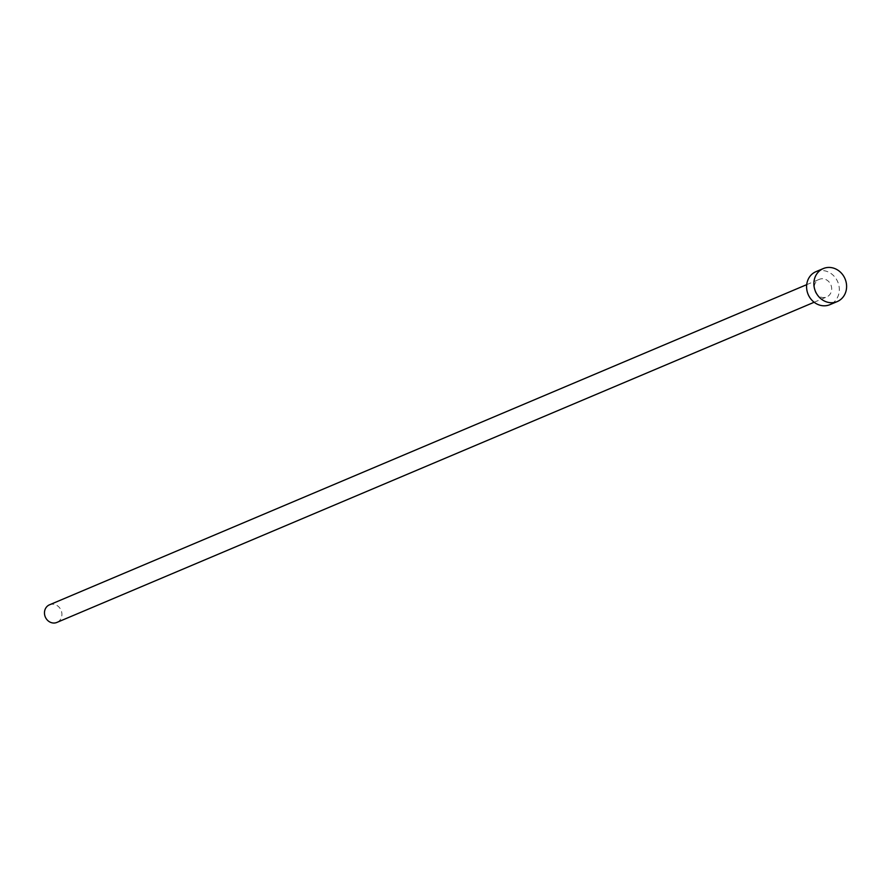 <?xml version="1.0" encoding="UTF-8"?>
<svg xmlns="http://www.w3.org/2000/svg" width="891" height="891" viewBox="0 0 891 891"><rect width="100%" height="100%" fill="white"/><g stroke="black" fill="none" stroke-linecap="round" stroke-linejoin="round"><path stroke-width="0.67" stroke-dasharray="4.46 3.34" d="M49.473 604.822A9.556 8.576 -112.9 0 1 58.372 606.504A9.556 8.576 -112.9 0 1 61.835 615.648A9.556 8.576 -112.9 0 1 56.913 622.419M814.318 286.134A9.556 8.576 -112.9 0 1 819.241 279.362A9.556 8.576 -112.9 0 1 828.129 281.033A9.556 8.576 -112.9 0 1 831.604 290.188A9.556 8.576 -112.9 0 1 826.681 296.959A9.556 8.576 -112.9 0 1 817.782 295.277A9.556 8.576 -112.9 0 1 814.318 286.134M815.978 271.655A17.909 16.071 -112.9 0 1 832.662 274.807A17.909 16.071 -112.9 0 1 839.166 291.958A17.909 16.071 -112.9 0 1 829.933 304.655M806.711 284.652L819.241 279.362M814.151 302.249L826.681 296.959"/><path stroke-width="1.34" d="M814.151 302.249L56.913 622.419A9.556 8.576 -112.9 0 1 48.014 620.749A9.556 8.576 -112.9 0 1 44.55 611.594A9.556 8.576 -112.9 0 1 49.473 604.822L806.711 284.652M837.217 301.581L829.933 304.655A17.909 16.071 -112.9 0 1 813.249 301.514A17.909 16.071 -112.9 0 1 806.745 284.363A17.909 16.071 -112.9 0 1 815.978 271.655L823.262 268.581A17.909 16.071 -112.9 0 1 839.946 271.722A17.909 16.071 -112.9 0 1 846.45 288.873A17.909 16.071 -112.9 0 1 837.217 301.581A17.909 16.071 -112.9 0 1 820.533 298.429A17.909 16.071 -112.9 0 1 814.029 281.278A17.909 16.071 -112.9 0 1 823.262 268.581"/></g></svg>
